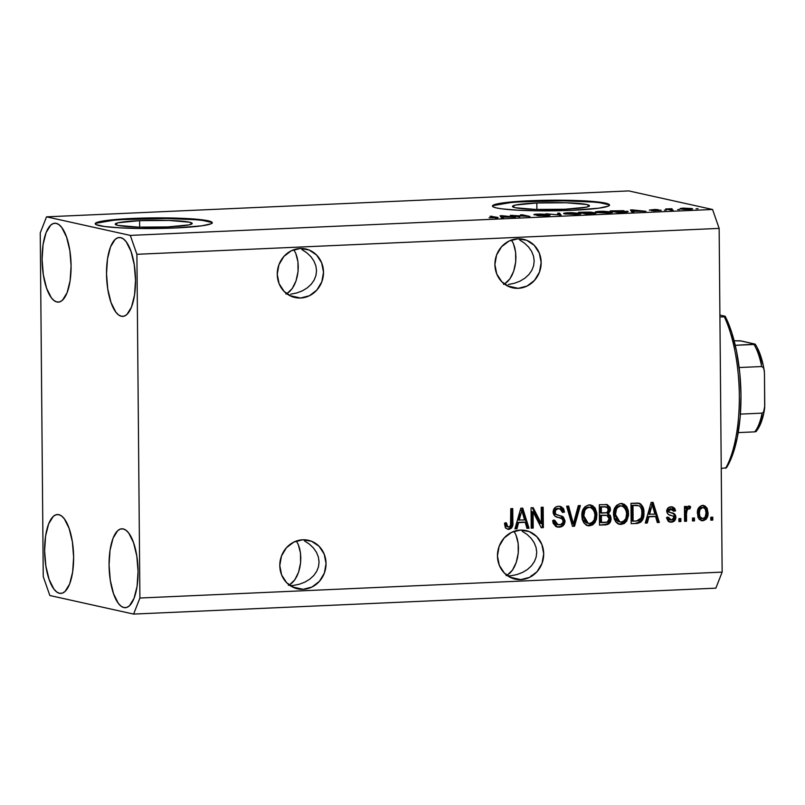<?xml version="1.0" encoding="UTF-8"?>
<svg xmlns="http://www.w3.org/2000/svg" width="805" height="805" viewBox="0 0 805 805"><rect width="100%" height="100%" fill="white"/><g stroke="black" fill="none" stroke-linecap="round" stroke-linejoin="round"><path stroke-width="1.21" d="M139.597 220.661L139.647 227.171L139.597 220.661L169.05 220.449L189.527 222.2L192.214 223.518L189.034 224.887L167.853 226.93A38.499 3.502 179.5 0 1 115.236 224.132A38.499 3.502 179.5 0 1 139.597 220.661A38.499 3.502 179.5 0 1 192.214 223.458A38.499 3.502 179.5 0 1 167.853 226.93L138.4 227.141L117.922 225.39L115.236 224.072L118.416 222.713L139.597 220.661M536.824 202.981L536.885 209.491L536.824 202.981L566.287 202.769L586.765 204.52L589.441 205.839L586.271 207.197L565.09 209.24A38.499 3.502 179.5 0 1 512.463 206.452A38.499 3.502 179.5 0 1 536.824 202.981A38.499 3.502 179.5 0 1 589.451 205.778A38.499 3.502 179.5 0 1 565.09 209.24L535.637 209.451L515.15 207.71L512.473 206.382L515.643 205.023L536.824 202.981M609.365 205.315A58.503 5.313 -0.5 0 0 529.479 201.351L529.479 200.767A58.503 5.313 179.5 0 1 609.455 205.023A58.503 5.313 179.5 0 1 572.425 210.286L538.575 210.83L517.635 210.186L501.777 208.837L496.534 207.952L493.395 206.976L492.459 205.949L497.289 203.876L519.275 201.331L551.938 200.204L584.269 200.868L600.128 202.226L608.51 204.078L609.445 205.114L608.127 206.161L599.041 208.143L572.425 210.286A58.503 5.313 179.5 0 1 492.449 206.04A58.503 5.313 179.5 0 1 529.479 200.767L529.479 201.351A58.503 5.313 -0.5 0 0 492.539 206.332M212.138 222.995A58.503 5.313 -0.5 0 0 132.251 219.041L132.241 218.457A58.503 5.313 179.5 0 1 212.218 222.703A58.503 5.313 179.5 0 1 175.198 227.976L141.348 228.519L120.408 227.875L104.539 226.517L96.157 224.655L95.232 223.629L100.051 221.556L122.038 219.02L154.701 217.893L187.032 218.558L208.133 220.791L211.282 221.767L212.208 222.794L210.9 223.84L201.814 225.823L175.198 227.976A58.503 5.313 179.5 0 1 95.221 223.72A58.503 5.313 179.5 0 1 132.241 218.457L132.251 219.041A58.503 5.313 -0.5 0 0 95.312 224.011M300.587 298.011A24.864 23.043 -77.5 0 1 294.992 297.528A24.864 23.043 -77.5 0 1 277.393 271.265A24.864 23.043 -77.5 0 1 300.154 248.493L309.019 249.983L316.576 255.014L321.658 262.822L323.499 272.221L321.819 281.78L316.878 290.031L309.422 295.737L300.587 298.011L291.722 296.522L284.175 291.491L279.094 283.682L277.242 274.284L278.922 264.724L283.863 256.473L291.319 250.768L300.154 248.493A24.864 23.043 -77.5 0 1 305.749 248.976A24.864 23.043 -77.5 0 1 323.358 275.24A24.864 23.043 -77.5 0 1 300.587 298.011L289.72 295.606L300.587 298.011M303.133 589.31A24.864 23.043 -77.5 0 1 297.538 588.817A24.864 23.043 -77.5 0 1 279.939 562.554A24.864 23.043 -77.5 0 1 302.7 539.783L311.565 541.272L319.112 546.313L324.194 554.122L326.045 563.52L324.365 573.069L319.424 581.321L311.968 587.026L303.133 589.31L294.268 587.811L286.711 582.78L281.629 574.971L279.788 565.573L281.468 556.024L286.409 547.762L293.865 542.067L302.7 539.783A24.864 23.043 -77.5 0 1 308.295 540.266A24.864 23.043 -77.5 0 1 325.894 566.539A24.864 23.043 -77.5 0 1 303.133 589.31L292.265 586.895L303.133 589.31M518.249 288.321A24.864 23.043 -77.5 0 1 512.654 287.838A24.864 23.043 -77.5 0 1 495.055 261.575A24.864 23.043 -77.5 0 1 517.816 238.803L526.681 240.293L534.238 245.324L539.32 253.132L541.161 262.531L539.481 272.09L534.54 280.341L527.084 286.047L518.249 288.321L509.384 286.832L501.837 281.8L496.755 273.992L494.904 264.593L496.584 255.034L501.525 246.783L508.981 241.077L517.816 238.803A24.864 23.043 -77.5 0 1 523.411 239.286A24.864 23.043 -77.5 0 1 541.02 265.559A24.864 23.043 -77.5 0 1 518.249 288.321L507.381 285.916L518.249 288.321M520.795 579.62A24.864 23.043 -77.5 0 1 515.2 579.127A24.864 23.043 -77.5 0 1 497.601 552.864A24.864 23.043 -77.5 0 1 520.362 530.092L529.227 531.582L536.774 536.623L541.856 544.432L543.707 553.83L542.027 563.379L537.086 571.641L529.63 577.336L520.795 579.62L511.93 578.121L504.373 573.09L499.291 565.281L497.45 555.883L499.13 546.333L504.071 538.072L511.527 532.377L520.362 530.092A24.864 23.043 -77.5 0 1 525.957 530.586A24.864 23.043 -77.5 0 1 543.556 556.849A24.864 23.043 -77.5 0 1 520.795 579.62L509.927 577.205L520.795 579.62M59.469 593.295A39.485 14.41 87.5 0 1 44.667 552.683A39.485 14.41 87.5 0 1 57.376 514.516A39.485 14.41 87.5 0 1 58.785 514.647L55.968 514.777L53.261 516.408L48.632 523.894L45.603 535.949L44.627 550.761L45.865 566.046L49.125 579.499L53.895 589.069L56.642 591.906L59.469 593.295L62.297 593.164L59.469 593.295L62.277 593.164L64.994 591.524L69.622 584.048L72.651 571.983L73.627 557.181L72.39 541.886L69.139 528.432L64.36 518.863L61.623 516.025L58.785 514.647A39.485 14.41 87.5 0 1 73.587 555.259A39.485 14.41 87.5 0 1 60.888 593.416A39.485 14.41 87.5 0 1 59.469 593.295M56.934 301.996A39.485 14.41 87.5 0 1 42.122 261.394A39.485 14.41 87.5 0 1 54.831 223.227A39.485 14.41 87.5 0 1 56.239 223.347L53.422 223.478L50.725 225.118L46.096 232.595L43.057 244.66L42.091 259.462L43.329 274.757L46.579 288.21L51.359 297.78L54.096 300.617L56.934 301.996L59.751 301.875L62.448 300.235L67.077 292.758L70.116 280.693L71.082 265.892L69.854 250.597L66.594 237.143L61.814 227.574L59.077 224.736L56.239 223.347A39.485 14.41 87.5 0 1 71.051 263.959A39.485 14.41 87.5 0 1 58.342 302.127A39.485 14.41 87.5 0 1 56.934 301.996L59.741 301.875L56.934 301.996M121.364 316.274A39.485 14.41 87.5 0 1 106.552 275.662A39.485 14.41 87.5 0 1 119.261 237.505A39.485 14.41 87.5 0 1 120.68 237.626L117.852 237.757L115.155 239.387L110.527 246.873L107.498 258.938L106.522 273.74L107.759 289.035L111.01 302.489L115.789 312.048L118.526 314.896L121.364 316.274L124.171 316.154L126.888 314.514L131.517 307.027L134.546 294.972L135.512 280.16L134.284 264.865L131.024 251.412L126.254 241.852L123.507 239.005L120.68 237.626A39.485 14.41 87.5 0 1 135.482 278.238A39.485 14.41 87.5 0 1 122.773 316.405A39.485 14.41 87.5 0 1 121.364 316.274M123.9 607.564A39.485 14.41 87.5 0 1 109.098 566.962A39.485 14.41 87.5 0 1 121.807 528.794A39.485 14.41 87.5 0 1 123.215 528.915L120.398 529.046L117.691 530.686L113.062 538.163L110.033 550.228L109.067 565.029L110.295 580.325L113.555 593.778L118.325 603.348L121.072 606.185L123.9 607.564L126.727 607.443L123.9 607.564L126.717 607.443L129.424 605.803L134.053 598.326L137.081 586.261L138.058 571.459L136.82 556.164L133.57 542.711L128.79 533.141L126.053 530.304L123.215 528.915A39.485 14.41 87.5 0 1 138.027 569.527A39.485 14.41 87.5 0 1 125.318 607.695A39.485 14.41 87.5 0 1 123.9 607.564M514.214 531.622L515.985 534.993L514.214 531.622M517.323 538.988L515.985 534.993L518.158 543.466L517.323 538.988M518.47 548.235L518.158 543.466L518.239 553.126L518.47 548.235M517.484 557.946L518.239 553.126L516.226 562.504L517.484 557.946M514.516 566.639L516.226 562.504L512.423 570.182L514.516 566.639M510.028 572.999L512.423 570.182L507.412 574.971L510.028 572.999M506.053 575.625L507.412 574.971L506.053 575.625M510.944 575.766L507.754 575.907L510.944 575.766M507.301 526.792L506.013 525.937L505.369 522.666C505.148 524.88 505.892 526.259 507.623 526.802M511.668 240.333L513.449 243.704L511.668 240.333M514.777 247.699L513.449 243.704L515.613 252.166L514.777 247.699M515.925 256.946L515.613 252.166L515.703 261.836L515.925 256.946M514.938 266.646L515.703 261.836L513.691 271.215L514.938 266.646M511.98 275.34L513.691 271.215L509.887 278.882L511.98 275.34M507.482 281.7L509.887 278.882L504.866 283.682L507.482 281.7M503.517 284.336L504.866 283.682L503.517 284.336M508.408 284.477L514.465 283.249L508.428 284.477M296.552 541.312L298.323 544.683L296.552 541.312M299.661 548.678L298.323 544.683L300.496 553.156L299.661 548.678M300.808 557.925L300.496 553.156L300.577 562.816L300.808 557.925M299.822 567.636L300.577 562.816L298.564 572.194L299.822 567.636M296.854 576.33L298.564 572.194L294.761 579.872L296.854 576.33M292.366 582.679L294.761 579.872L289.75 584.661L292.366 582.679M288.391 585.316L289.75 584.661L288.391 585.316M293.282 585.456L290.092 585.597L293.282 585.456M294.006 250.023L295.787 253.394L294.006 250.023M297.115 257.389L295.787 253.394L297.951 261.856L297.115 257.389M298.263 266.636L297.951 261.856L298.041 271.516L298.263 266.636M297.276 276.336L298.041 271.516L296.029 280.905L297.276 276.336M294.318 285.03L296.029 280.905L292.225 288.572L294.318 285.03M289.82 291.39L292.225 288.572L287.204 293.372L289.82 291.39M285.856 294.026L287.204 293.372L285.856 294.026M290.746 294.167L296.803 292.94L290.766 294.157M302.368 290.826L296.803 292.94L302.368 290.826L307.228 287.898L302.368 290.826M311.203 284.266L307.228 287.898L311.203 284.266L314.151 280.08L311.203 284.266M315.942 275.491L314.151 280.08L315.942 275.491L316.516 270.681L315.942 275.491M315.862 265.831L316.516 270.681L315.862 265.831L313.98 261.122L315.862 265.831M310.961 256.755L313.98 261.122L310.961 256.755L306.916 252.881L310.961 256.755M302.006 249.651L306.916 252.881L302.006 249.651M293.312 585.456L299.349 584.229L293.312 585.456M304.904 582.116L299.349 584.229L304.904 582.116L309.764 579.187L304.904 582.116M313.749 575.555L309.764 579.187L313.749 575.555L316.687 571.369L313.749 575.555M318.488 566.78L316.687 571.369L318.488 566.78L319.062 561.971L318.488 566.78M318.398 557.12L319.062 561.971L318.398 557.12L316.526 552.421L318.398 557.12M313.507 548.044L316.526 552.421L313.507 548.044L309.462 544.17L313.507 548.044M304.552 540.94L309.462 544.17L304.552 540.94M520.03 281.136L514.465 283.249L520.03 281.136L524.89 278.208L520.03 281.136M528.865 274.575L524.89 278.208L528.865 274.575L531.813 270.389L528.865 274.575M533.604 265.801L531.813 270.389L533.604 265.801L534.178 260.991L533.604 265.801M533.524 256.141L534.178 260.991L533.524 256.141L531.642 251.432L533.524 256.141M528.623 247.065L531.642 251.432L528.623 247.065L524.578 243.191L528.623 247.065M519.668 239.96L524.578 243.191L519.668 239.96M510.974 575.766L517.011 574.539L510.974 575.766M522.566 572.425L517.011 574.539L522.566 572.425L527.426 569.497L522.566 572.425M531.411 565.865L527.426 569.497L531.411 565.865L534.349 561.679L531.411 565.865M536.15 557.09L534.349 561.679L536.15 557.09L536.724 552.28L536.15 557.09M536.06 547.43L536.724 552.28L536.06 547.43L534.188 542.731L536.06 547.43M531.169 538.354L534.188 542.731L531.169 538.354L527.124 534.48L531.169 538.354M522.214 531.25L527.124 534.48L522.214 531.25M43.249 576.611L40.25 232.887L46.539 216.837L130.299 235.402L712.546 209.481L628.786 190.916L46.539 216.837L628.786 190.916L712.546 209.481L130.299 235.402L136.9 254.3L139.899 598.024L722.145 572.114L719.147 228.389L136.9 254.3L719.147 228.389L712.546 209.481L719.147 228.389L722.145 572.114L139.899 598.024L133.61 614.084L49.85 595.519L43.249 576.611L40.25 232.887L46.539 216.837L130.299 235.402L136.9 254.3L139.899 598.024L133.61 614.084L715.856 588.163L133.61 614.084L49.85 595.519L43.249 576.611M533.071 511.839L533.212 528.07L531.23 528.15L531.048 507.764L533.162 507.673L541.332 523.562L541.191 507.311L543.174 507.22L543.355 527.617L541.232 527.708L533.071 511.839L541.232 527.708L543.355 527.617L543.174 507.22L541.191 507.311L541.332 523.562L533.162 507.673L531.048 507.764L531.23 528.15L533.212 528.07L531.23 527.869L533.212 528.07L533.071 511.839L531.994 511.598L533.071 511.839M559.807 506.315L563.419 511.869L564.496 512.101L560.35 506.405L558.59 506.275C555.198 506.566 553.367 508.508 553.115 512.101C553.468 515.291 555.198 517.082 558.298 517.484C560.884 517.565 562.474 518.782 563.087 521.127C562.836 523.492 561.558 524.709 559.274 524.79L557.986 524.679L554.665 520.221L552.693 520.573L557.221 527.034L559.123 527.174C562.765 526.903 564.748 524.84 565.07 520.976L563.359 525.454L560.27 527.054L555.943 526.581L553.136 523.24L552.693 520.573L554.665 520.221L555.43 522.918L557.523 524.548L560.683 524.548L562.816 522.616L563.067 520.684L562.101 518.853L555.048 516.206L553.136 512.644L553.729 509.243L555.51 507.21L558.056 506.315L560.854 506.546L563.54 508.639L564.496 512.101L562.514 512.453L561.437 509.565L558.348 508.68L555.692 510.048L555.229 513.157L556.406 514.596L563.329 516.971L565.07 520.976L562.091 516.236L557.523 515.059L562.091 516.236L561.015 515.995L563.993 520.734L565.07 520.976L563.993 520.734C563.671 524.598 561.689 526.671 558.046 526.943L556.698 526.893M580.355 505.57L574.529 526.229L572.486 526.319L566.609 506.184L568.652 506.093L573.381 523.894L578.292 505.661L580.355 505.57L578.292 505.661L573.381 523.894L568.652 506.093L566.609 506.184L572.486 526.319L574.529 526.229L572.405 526.037L574.529 526.229L580.355 505.57M589.481 525.826L586.282 525.142L583.836 522.878L582.327 519.617L581.854 515.975L582.659 510.39L584.994 506.748L588.435 504.997L592.631 505.671L595.147 508.076L596.837 513.208L596.545 518.903L595.056 522.465L592.641 524.89L589.481 525.826L595.056 522.465L596.938 515.049L590.971 505.037L589.31 504.906C584.058 506.224 581.572 509.917 581.854 515.975L583.836 522.878L587.771 525.695L589.481 525.826M621.138 524.417L617.948 523.733L616.016 522.143L614.265 519.074L613.511 514.566L614.316 508.981L616.65 505.329L620.092 503.588L624.288 504.262L626.803 506.667L628.363 510.883L628.514 515.582L626.723 521.056L624.308 523.481L621.138 524.417L626.723 521.056L628.594 513.64L622.627 503.628L620.967 503.497C615.714 504.816 613.229 508.508 613.511 514.566L615.503 521.469L619.427 524.276L621.138 524.417M648.921 516.82L647.321 522.988L645.258 523.079L651.165 502.421L653.086 502.33L659.355 522.455L657.303 522.546L655.582 516.528L648.921 516.82L655.582 516.528L657.303 522.546L659.355 522.455L653.086 502.33L651.165 502.421L645.258 523.079L647.321 522.988L645.338 522.787L647.321 522.988L648.921 516.82L647.854 516.589L648.921 516.82M712.757 517.162L712.777 520.07L710.805 520.161L710.775 517.253L712.757 517.162L710.775 517.253L710.805 520.161L712.777 520.07L710.795 519.879L712.777 520.07L712.757 517.162M703.298 505.439L706.941 512.473L708.018 512.715L707.977 514.083L706.196 519.134L702.453 520.785L699.354 519.456L697.985 517.273L697.422 511.99L698.458 508.116L701.386 505.631L705.009 505.963L707.122 508.247L708.018 512.715L703.842 505.52L702.634 505.429C698.881 506.365 697.13 509.002 697.382 513.338L701.537 520.684L702.765 520.785L701.014 520.533M694.453 517.977L694.474 520.885L692.501 520.976L692.471 518.068L694.453 517.977L692.471 518.068L692.501 520.976L694.474 520.885L692.491 520.694L694.474 520.885L694.453 517.977M686.494 513.55L686.564 521.238L684.582 521.328L684.451 506.496L686.434 506.415L686.454 508.78L687.913 506.335L689.764 506.224L690.64 506.758L689.915 508.901L688.255 508.75L687.218 509.555L686.494 513.55L686.816 510.511L688.577 508.7L689.915 508.901L690.64 506.758L688.768 506.043L686.454 508.78L686.434 506.415L684.451 506.496L684.582 521.328L686.564 521.238L684.582 521.046L686.564 521.238L686.494 513.55L685.417 513.318L686.494 513.55M680.849 518.581L680.869 521.489L678.897 521.58L678.867 518.672L680.849 518.581L678.867 518.672L678.897 521.58L680.869 521.489L678.897 521.298L680.869 521.489L680.849 518.581M671.118 508.951L670.052 508.71L667.587 510.632L668.22 511.839L670.444 512.584C673.111 512.825 674.57 514.284 674.811 516.961L675.888 517.192L675.113 520.131L671.702 522.153L668.271 521.358L666.57 518.108L668.462 517.273L669.327 519.376L670.817 520.05L672.92 519.607L673.775 518.5L673.443 516.327L668.281 514.375L666.701 511.658L666.973 509.505L668.623 507.502L672.688 506.999L674.761 508.378L675.586 510.863L673.604 511.215L672.849 509.474L671.118 508.951L669.146 509.646L668.693 511.235L669.458 512.171L674.64 514.013L675.888 517.192C675.647 514.516 674.188 513.067 671.521 512.825L669.297 512.071L668.653 510.873L671.934 509.002L670.052 508.71L673.604 511.215L675.586 510.863L672.457 506.939L671.038 506.828C668.371 506.989 666.922 508.468 666.681 511.256C667.184 513.902 668.814 515.351 671.571 515.582L673.443 516.327L673.916 517.645L671.37 520.06L669.408 519.758M639.532 503.678L638.305 503.085C641.615 505.067 643.125 508.237 642.853 512.594L643.93 512.825L643.648 516.488L642.501 519.98L640.84 522.123L637.63 523.381L631.16 523.703L630.979 503.316L637.882 503.075L640.589 503.9L643.004 507.21L643.93 512.825C644.201 508.478 642.682 505.309 639.381 503.316L638.989 503.216M611.076 518.611L610.281 522.183L608.691 523.985L599.494 525.112L599.323 504.725L607.212 504.614L610.099 507.281L610.381 510.622L608.409 513.721L610.462 515.683L611.076 518.611L608.409 513.721L610.492 509.354L607.131 504.594L599.323 504.725L599.494 525.112L605.36 524.86C609.043 524.659 610.945 522.576 611.076 518.611L609.999 518.37L611.076 518.611M518.571 522.626L516.971 528.794L514.908 528.885L520.815 508.217L522.737 508.136L529.006 528.251L526.953 528.342L525.232 522.324L518.571 522.626L525.232 522.324L526.953 528.342L529.006 528.251L522.737 508.136L520.815 508.217L514.908 528.885L516.971 528.794L514.989 528.593L516.971 528.794L518.571 522.626L517.504 522.385L518.571 522.626M508.7 527.044C506.969 526.5 506.214 525.112 506.446 522.898L504.463 523.25L505.641 528.12L508.629 529.428L507.553 529.187L510.501 527.788L511.799 522.183L512.865 522.425L511.799 522.183L511.678 508.629L511.799 522.183C512.211 526.017 510.803 528.352 507.553 529.187L505.309 527.587L504.463 523.25L506.446 522.898L507.774 526.842L509.344 526.913L510.541 525.746L510.773 508.669L512.745 508.579L512.755 524.759L511.578 528.03L508.629 529.428C511.869 528.593 513.288 526.259 512.865 522.425L512.745 508.579L510.773 508.669L510.662 525.413L508.7 527.044L507.15 526.762M513.791 215.589L519.778 216.917L510.279 215.338L526.41 216.213L520.422 214.885L522.405 214.804L529.921 216.465L513.791 215.589L529.921 216.465L522.405 214.804L520.422 214.885L526.41 216.213L510.279 215.338L519.778 216.917L513.791 215.589L513.801 216.122L513.791 215.589M536.251 214.714L545.82 214.331L537.72 214.09C534.379 214.251 533.222 214.492 534.258 214.794L547.642 215.126L545.076 215.81L536.875 215.509L545.78 215.79C549.392 215.609 550.66 215.368 549.594 215.036L546.897 215.73L538.283 215.71L547.903 215.257L534.47 214.834L540.115 214.019L545.82 214.331L536.784 214.794L549.594 215.036L536.009 214.995M559.576 213.144L561.095 215.076L545.84 213.758L559.093 214.935L557.523 213.234L559.576 213.144L557.523 213.234L559.093 214.935L545.84 213.758L561.095 215.076L559.576 213.144L559.596 215.146L559.576 213.144M580.596 213.929L579.842 213.245L579.852 214.11L579.842 213.245L568.441 212.721C563.581 213.043 562.383 213.456 564.848 213.939L576.149 214.432L564.225 213.778L563.651 213.446L564.718 213.053L571.168 212.651L580.455 213.406L580.898 213.758L580.335 214.009L576.149 214.432L580.918 213.707M612.263 212.52L611.498 211.836L611.508 212.701L611.498 211.836L600.107 211.313C595.237 211.635 594.04 212.047 596.505 212.53L607.805 213.023L595.891 212.369L595.308 212.037L596.374 211.645L602.824 211.242L612.112 211.997L612.565 212.339L611.991 212.601L607.805 213.023L612.575 212.299M679.722 209.511L677.74 209.602L679.722 209.511M691.606 208.525L692.552 208.938L691.374 209.24L684.069 209.381L680.275 208.787L681.352 208.304L691.606 208.525L683.515 208.143C680.044 208.374 679.209 208.666 681.03 209.008L689.181 209.401C692.692 209.169 693.497 208.877 691.606 208.525L691.616 209.209L691.606 208.525L692.562 208.908M495.91 217.622L489.088 217.753L495.91 217.652L490.004 216.243L497.802 217.481L495.286 218.034C498.285 217.833 498.879 217.581 497.077 217.29L490.004 216.243L495.91 217.652M633.304 211.262L633.887 211.836L631.824 211.926L630.385 209.994L632.317 209.904L645.922 211.302L633.304 211.262L645.922 211.302L632.317 209.904L630.385 209.994L631.824 211.926L633.887 211.836L633.304 211.262M651.205 209.974L658.238 209.692L649.333 210.085L658.983 210.316L653.318 210.799L661.227 210.367L651.436 210.618L659.054 210.447L649.333 210.085L654.807 209.481L658.238 209.692L651.376 210.004L660.825 210.196L651.084 210.256M666.369 210.105L664.387 210.196L666.369 210.105M669.529 209.199L669.539 209.823L669.529 209.199L672.064 208.737L668.532 209.069L668.542 209.602L668.532 209.069L665.685 208.968L671.149 210.175L673.131 210.095L670.293 209.461L670.303 209.994L670.293 209.461L673.131 210.095L671.149 210.175L665.685 208.968L672.064 208.737L669.549 209.129L670.293 209.461L669.508 209.159L669.519 209.813M698.026 208.696L696.043 208.787L698.026 208.696M626.783 211.141L628.001 211.624L626.924 212.037L617.727 212.56L610.21 210.89L623.825 210.719L610.21 210.89L617.727 212.56L623.342 212.309C628.202 212.007 629.349 211.624 626.783 211.141L626.793 212.057L626.783 211.141L628.011 211.645M595.479 212.963L586.06 213.969L578.543 212.299L590.417 212.067L595.479 212.963L591.021 212.671L591.564 212.228L578.543 212.299L586.06 213.969L591.927 213.707C595.599 213.536 596.777 213.295 595.479 212.963L596.032 213.204M502.954 217.068L503.538 217.642L501.475 217.732L500.036 215.8L501.968 215.71L515.572 217.109L502.954 217.068L515.572 217.109L501.968 215.71L500.036 215.8L501.475 217.732L503.538 217.642L502.954 217.068M715.856 588.163L722.145 572.114L715.856 588.163M531.954 576.179L531.31 575.515M491.986 216.686L491.976 216.153L491.986 216.686M497.088 217.903L497.077 217.29L497.088 217.903M498.064 217.652L497.077 217.29M633.072 211.041L632.68 210.477L632.69 211.886L632.136 210.125L632.156 211.916L632.136 210.125L638.425 210.799L633.072 211.041L633.072 211.876L633.072 211.041L638.425 210.799L632.136 210.125L633.072 211.041M680.134 208.646L681.03 209.008M683.002 208.918L688.456 209.431L690.378 208.857L685.156 208.294L682.489 208.515L683.002 208.918C681.694 208.696 682.107 208.495 684.25 208.324L689.684 208.626C691.002 208.857 690.589 209.059 688.446 209.23L683.012 209.3L682.288 208.646L682.298 209.23M689.684 208.626L690.398 209.33M618.824 212.279L613.068 211.001L613.068 211.524L613.068 211.001L619.246 210.759L625.877 211.665L618.824 212.51L625.364 211.886L625.877 211.665L625.223 211.333L613.068 211.001L618.824 212.279M595.308 212.037L596.505 212.53M598.497 212.44L597.451 212.037L598.497 212.44C596.455 212.067 597.29 211.765 601.003 211.514L609.496 211.916C611.398 212.279 610.532 212.59 606.91 212.832L610.442 212.842M591.021 212.671L591.564 212.228M589.713 212.339L581.401 212.409L583.645 212.902L581.401 212.409L581.411 212.933L581.401 212.409L589.713 212.339L583.645 212.902L583.655 213.436L583.645 212.902L589.019 212.651M593.506 213.053L584.531 213.104L587.167 213.687L584.531 213.104L584.531 213.627L584.531 213.104L593.506 213.053L592.913 213.657L587.167 213.919L592.913 213.406M563.651 213.446L564.848 213.939M566.831 213.848L575.253 214.472L578.654 213.828L577.839 213.325C579.741 213.687 578.875 213.999 575.253 214.241L566.831 213.848C564.798 213.486 565.633 213.174 569.336 212.923L577.839 213.325L578.785 214.251M547.642 215.126L547.913 215.66M512.393 215.81L512.383 215.247L512.393 215.81M522.405 215.327L522.405 214.804L522.405 215.327M502.723 216.847L502.33 216.283L502.34 217.692L501.787 215.931L501.807 217.722L501.787 215.931L508.076 216.605L502.723 216.847L502.723 217.672L502.723 216.847L508.076 216.605L501.787 215.931L502.723 216.847M609.496 211.916L599.715 211.584L597.531 211.936L597.461 212.701M577.839 213.325L568.672 212.953L566.036 213.275L565.804 214.11M711.68 517.213L711.711 519.839L711.68 517.213M702.765 520.785C706.559 519.809 708.309 517.122 708.018 512.715L706.941 512.473C707.243 516.88 705.492 519.577 701.688 520.543L702.765 520.785M701.064 520.533L704.123 519.768L706.428 516.528L706.871 511.155L705.723 507.442M704.938 506.486L702.785 505.288M700.863 518.329L698.68 515.925L698.287 513.006L699.364 513.248C699.102 510.32 700.179 508.418 702.604 507.542L702.755 507.542M701.527 507.311L703.298 507.603L701.527 507.311C699.102 508.176 698.026 510.078 698.287 513.006C698.076 516.015 699.223 517.816 701.719 518.43L701.507 518.43M702.604 507.542L699.948 509.646L699.364 513.248L700.028 516.84L702.795 518.662L705.19 517.041L706.035 512.946L705.361 509.364L704.234 508.015L702.604 507.542C705.1 508.146 706.247 509.947 706.035 512.946C706.297 515.874 705.22 517.786 702.795 518.662C700.3 518.058 699.153 516.246 699.364 513.248L698.287 513.006L698.871 509.404L701.316 507.331M702.795 518.662L701.024 518.37M693.377 518.018L693.407 520.654L693.377 518.018M685.357 506.456L685.377 508.539L686.454 508.78L685.377 508.539L685.357 506.456M689.352 506.093L688.768 506.043M688.818 506.043L690.64 506.758L689.573 506.516L688.849 508.639L687.5 508.458L689.915 508.901M688.577 508.7L687.5 508.458L685.749 510.269L686.816 510.511L685.749 510.269L685.488 521.006L685.437 512.554L686.353 509.052L688.849 508.669L689.573 506.516L688.688 505.993M685.598 511.024L685.749 510.269M679.772 518.631L679.802 521.258L679.772 518.631M671.37 520.06L668.462 517.273L666.49 517.635L669.81 522.073L671.249 522.183L669.297 521.932M667.395 517.041L670.293 519.829M671.903 506.858L674.51 510.632L675.586 510.863L673.533 510.803L674.51 510.632L674.097 508.911L671.622 506.758M669.277 521.922L671.974 521.59L673.533 520.543L674.811 516.961C674.62 520.04 673.081 521.71 670.173 521.952L671.249 522.183C674.157 521.942 675.697 520.282 675.888 517.192L674.811 516.961L673.574 513.781L667.748 511.326L667.587 510.632L668.653 510.873L667.587 510.632L668.412 509.132L671.783 509.233M671.088 521.841L671.974 521.59M674.147 514.415L673.574 513.781M674.349 509.756L674.097 508.911M673.684 508.146L673.101 507.522M669.74 519.809L668.261 519.134L667.496 517.615M652.1 502.38L658.279 522.214L659.355 522.455L657.222 522.264L658.279 522.214L652.1 502.38M654.505 516.287L647.854 516.589L646.244 522.747L647.854 516.589L654.505 516.287M650.219 508.156L648.478 514.174L650.219 508.156L651.295 508.398L650.219 508.156M649.555 514.415L652.151 504.494L651.074 504.262L652.151 504.494L654.908 514.174L648.478 514.174L654.908 514.174L652.151 504.494L649.555 514.415M639.381 503.316L630.979 503.316L631.16 523.703L636.775 523.461C641.937 522.395 644.322 518.853 643.93 512.825L642.853 512.594C643.255 518.611 640.861 522.153 635.698 523.22L639.039 522.375L641.424 519.738L642.803 514.425L642.471 508.8M641.323 505.711L640.528 504.574M637.62 505.399L631.905 505.369L639.019 505.751C641.213 507.412 642.199 509.796 641.947 512.886L641.233 517.897L636.514 521.087L632.046 520.996L633.112 521.238L632.982 505.61L631.905 505.369L632.046 520.996L631.905 505.369L635.93 505.208M636.614 505.238L637.288 505.319M637.419 505.349L632.982 505.61L633.112 521.238L638.717 520.704L641.092 518.269L641.927 514.154L641.665 509.796L640.508 506.999L639.019 505.751M622.104 503.548L627.518 513.409L628.594 513.64L627.518 513.409L625.646 520.815L626.723 521.056L625.646 520.815L620.071 524.176L618.894 524.136M618.421 524.055L623.231 523.24L626.773 518.5L627.296 510.652L624.851 505.299M624.086 504.594L621.611 503.407M614.708 516.971L614.446 512.815L615.473 508.609L617.948 506.134L621.42 505.812M618.763 521.69L616.871 520.734L615.272 518.641M622.195 505.973L625.747 509.092L623.845 506.707L619.931 505.641L621.007 505.882L618.421 506.717L616.55 508.841L615.493 514.506C615.141 509.817 616.982 506.939 621.007 505.882L619.931 505.641C615.906 506.697 614.064 509.575 614.416 514.264L615.493 514.506L614.416 514.264L618.783 521.69L619.86 521.932L615.493 514.506L616.791 519.678L618.653 521.459L621.108 522.032L619.86 521.932M625.747 509.092L626.612 513.671C626.874 518.219 625.032 521.006 621.108 522.032L623.623 521.207L625.837 518.44L626.612 513.671L625.747 509.092M606.578 504.504L609.425 509.122L610.492 509.354L609.425 509.122L607.332 513.489L608.409 513.721L607.332 513.489L609.999 518.37C609.868 522.344 607.966 524.417 604.283 524.619L607.624 523.753L609.677 520.795M609.928 519.617L609.385 515.442L607.332 513.489L608.912 511.588L609.315 508.046M607.081 504.725L606.145 504.373M606.91 515.442L601.395 515.492L601.456 522.646L606.346 522.375L608.117 521.57L609.093 518.712L607.926 515.904L605.863 515.21L600.319 515.26L606.93 515.442L609.093 518.712L607.292 522.123L600.379 522.405L601.456 522.646L601.395 515.492L600.319 515.26L600.379 522.405L600.319 515.26L605.833 515.2M606.769 506.979L600.248 506.788L606.769 506.979L608.52 509.776L606.809 512.674L600.299 512.876L601.375 513.107L601.315 507.019L600.248 506.788L600.299 512.876L600.248 506.788L605.602 506.717M604.555 506.878L601.315 507.019L601.375 513.107L606.336 512.805L608.147 511.547L607.876 507.673L604.555 506.878M590.447 504.956L595.861 514.818L596.938 515.049L595.861 514.818L593.989 522.224L595.056 522.465L593.989 522.224L588.405 525.585L587.237 525.544M586.765 525.464L591.564 524.649L595.116 519.909L595.63 512.061L593.184 506.707M592.43 506.013L589.954 504.816M583.041 518.38L582.79 514.224L583.816 510.018L586.292 507.542L589.763 507.231M587.107 523.099L585.215 522.143L583.615 520.05M590.538 507.381L594.09 510.501L592.188 508.126L588.274 507.049L589.351 507.291L586.765 508.126L584.893 510.249L583.826 515.914C583.484 511.225 585.326 508.347 589.351 507.291L588.274 507.049C584.249 508.106 582.407 510.984 582.76 515.683L583.826 515.914L582.76 515.683L587.127 523.099L588.193 523.341L583.826 515.914L585.134 521.087L586.996 522.868L589.451 523.441L588.193 523.341M594.09 510.501L594.955 515.079C595.217 519.628 593.376 522.415 589.451 523.441L591.967 522.616L594.181 519.849L594.955 515.079L594.09 510.501M567.656 506.134L571.52 520.473L572.586 520.714L571.52 520.473L572.305 523.653L573.381 523.894L572.305 523.653L567.656 506.134M579.198 505.621L573.462 525.987L579.198 505.621M559.123 527.174L558.046 526.943L559.123 527.174M553.649 520.402L556.919 524.447L557.986 524.679M559.908 508.75L557.603 508.418L559.908 508.75L562.514 512.453L564.496 512.101L562.474 512.03L563.419 511.869L562.937 509.344M555.088 512.071C555.329 509.847 556.527 508.71 558.68 508.649L557.603 508.418C555.45 508.478 554.263 509.615 554.021 511.829L555.088 512.071L554.021 511.829L554.655 513.872L555.732 514.113L555.088 512.071M559.244 515.431L554.655 513.872L558.418 515.25M556.758 526.893L560.31 526.51L562.363 525.142M563.027 524.266L563.903 521.962L563.812 519.215L562.252 516.73L559.374 515.482M557.231 514.989L554.806 514.013M554.655 513.872L554.051 512.383M554.021 511.829L555.088 509.283L558.348 508.438M554.615 509.807L555.088 509.283M562.474 508.408L560.934 506.838M557.312 524.518L554.927 523.381L553.599 519.99M532.226 507.714L540.266 523.331L541.332 523.562L540.266 523.331L532.226 507.714M542.097 507.271L542.278 527.376L543.355 527.617L541.091 527.426L542.278 527.376L542.097 507.271M531.994 511.598L532.135 527.828L531.994 511.598M521.751 508.176L527.929 528.02L529.006 528.251L526.873 528.06L527.929 528.02L521.751 508.176M524.156 522.093L517.504 522.385L515.894 528.553L517.504 522.385L524.156 522.093M519.869 513.962L518.128 519.98L519.869 513.962L520.946 514.204L519.869 513.962M519.205 520.211L521.801 510.3L520.724 510.058L521.801 510.3L524.558 519.98L518.128 519.98L524.558 519.98L521.801 510.3L519.205 520.211M211.282 222.351L202.9 220.49M195.776 219.735L166.102 218.497L122.048 219.604M113.062 220.329L96.55 223.166M608.52 204.661L600.138 202.81M593.013 202.055L563.329 200.807L519.275 201.914M510.29 202.639L493.777 205.486M724.339 316.788L719.912 316.989L724.339 316.788A93.601 34.152 87.5 0 1 725.657 468.258A93.601 34.152 -92.5 0 0 724.339 316.788L725.154 316.244L731.594 332.083L736.565 351.352L739.765 372.886L740.982 395.346L740.147 417.342L737.32 437.538L732.671 454.684L726.482 467.715A90.683 33.086 -92.5 0 0 725.154 316.244L724.339 316.788M721.24 468.46L726.482 467.715L721.24 468.46M719.901 315.077L725.154 316.244L719.901 315.077M755.171 344.127L741.294 340.968L734.14 340.787L740.208 340.817L755.171 344.127L735.257 345.315L753.993 344.48A49.729 18.143 87.5 0 1 761.681 366.537L763.241 367.583L764.005 369.435L764.468 373.5L764.75 405.931L763.623 411.959L762.094 413.146L740.409 414.112L762.094 413.146A49.729 18.143 87.5 0 1 754.748 431.862L755.935 431.52L754.748 431.862A49.729 18.143 -92.5 0 0 762.094 413.146L763.623 411.959L764.68 407.994L764.468 373.5L764.005 369.435L763.241 367.583L761.681 366.537A49.729 18.143 -92.5 0 0 753.993 344.48L755.12 344.319M739.161 367.533L761.681 366.537L739.161 367.533M738.225 432.607L754.748 431.862L738.225 432.607M757.435 348.978L762.738 364.182M763.18 414.515L760.936 421.8L758.119 427.435M755.211 344.178C759.357 350.557 762.365 359.352 764.237 370.552L764.358 371.447M755.965 431.651C760.061 426.771 762.919 419.254 764.539 409.121L764.358 410.027M689.472 508.78L688.406 508.539M212.228 223.287L212.218 222.703M609.455 205.597L609.455 205.023"/></g></svg>
